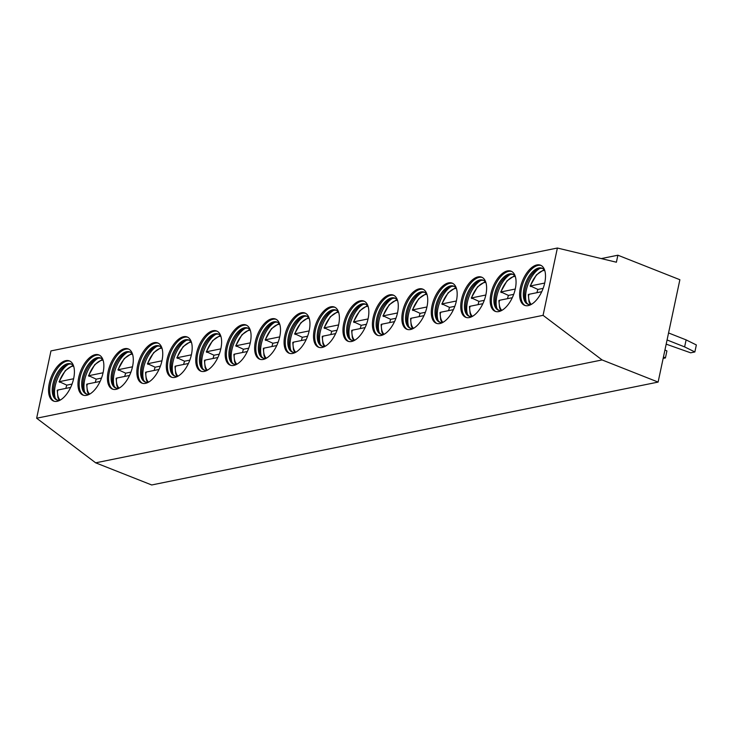<?xml version="1.0" encoding="UTF-8"?>
<svg xmlns="http://www.w3.org/2000/svg" width="733" height="733" viewBox="0 0 733 733"><rect width="100%" height="100%" fill="white"/><g stroke="black" fill="none" stroke-linecap="round" stroke-linejoin="round"><path stroke-width="1.1" d="M617.882 255.212L616.398 262.222L557.382 248.029L50.962 350.915L36.65 418.222L95.666 462.825L151.694 484.971L658.115 382.085L679.876 279.722L617.882 255.212L601.28 258.584M557.382 248.029L543.071 315.337L602.086 359.94L95.666 462.825M602.086 359.94L658.115 382.085M543.071 315.337L36.65 418.222M528.246 305.597A21.596 10.986 -68.4 0 0 543.913 286.053A21.596 10.986 -68.4 0 0 540.505 265.181A21.596 10.986 -68.4 0 0 536.886 264.934A21.596 10.986 -68.4 0 0 521.209 284.477A21.596 10.986 -68.4 0 0 524.626 305.349A21.596 10.986 -68.4 0 0 528.246 305.597M498.797 311.58A21.596 10.986 -68.4 0 0 514.474 292.036A21.596 10.986 -68.4 0 0 511.057 271.164A21.596 10.986 -68.4 0 0 507.438 270.917A21.596 10.986 -68.4 0 0 491.77 290.46A21.596 10.986 -68.4 0 0 495.178 311.333A21.596 10.986 -68.4 0 0 498.797 311.58M469.358 317.563A21.596 10.986 -68.4 0 0 485.035 298.019A21.596 10.986 -68.4 0 0 481.618 277.147A21.596 10.986 -68.4 0 0 477.998 276.9A21.596 10.986 -68.4 0 0 462.321 296.434A21.596 10.986 -68.4 0 0 465.739 317.307A21.596 10.986 -68.4 0 0 469.358 317.563M439.91 323.546A21.596 10.986 -68.4 0 0 455.587 304.003A21.596 10.986 -68.4 0 0 452.169 283.13A21.596 10.986 -68.4 0 0 448.559 282.874A21.596 10.986 -68.4 0 0 432.882 302.417A21.596 10.986 -68.4 0 0 436.3 323.29A21.596 10.986 -68.4 0 0 439.91 323.546M410.471 329.529A21.596 10.986 -68.4 0 0 426.148 309.986A21.596 10.986 -68.4 0 0 422.73 289.114A21.596 10.986 -68.4 0 0 419.111 288.857A21.596 10.986 -68.4 0 0 403.434 308.401A21.596 10.986 -68.4 0 0 406.852 329.273A21.596 10.986 -68.4 0 0 410.471 329.529M381.023 335.512A21.596 10.986 -68.4 0 0 396.7 315.969A21.596 10.986 -68.4 0 0 393.282 295.097A21.596 10.986 -68.4 0 0 389.672 294.84A21.596 10.986 -68.4 0 0 373.995 314.384A21.596 10.986 -68.4 0 0 377.413 335.256A21.596 10.986 -68.4 0 0 381.023 335.512M351.583 341.486A21.596 10.986 -68.4 0 0 367.26 321.943A21.596 10.986 -68.4 0 0 363.843 301.071A21.596 10.986 -68.4 0 0 360.224 300.823A21.596 10.986 -68.4 0 0 344.547 320.367A21.596 10.986 -68.4 0 0 347.964 341.239A21.596 10.986 -68.4 0 0 351.583 341.486M322.135 347.469A21.596 10.986 -68.4 0 0 337.812 327.926A21.596 10.986 -68.4 0 0 334.395 307.054A21.596 10.986 -68.4 0 0 330.785 306.806A21.596 10.986 -68.4 0 0 315.108 326.35A21.596 10.986 -68.4 0 0 318.525 347.222A21.596 10.986 -68.4 0 0 322.135 347.469M292.696 353.453A21.596 10.986 -68.4 0 0 308.373 333.909A21.596 10.986 -68.4 0 0 304.955 313.037A21.596 10.986 -68.4 0 0 301.336 312.789A21.596 10.986 -68.4 0 0 285.659 332.333A21.596 10.986 -68.4 0 0 289.077 353.205A21.596 10.986 -68.4 0 0 292.696 353.453M263.248 359.436A21.596 10.986 -68.4 0 0 278.925 339.892A21.596 10.986 -68.4 0 0 275.507 319.02A21.596 10.986 -68.4 0 0 271.897 318.773A21.596 10.986 -68.4 0 0 256.22 338.307A21.596 10.986 -68.4 0 0 259.638 359.179A21.596 10.986 -68.4 0 0 263.248 359.436M233.809 365.419A21.596 10.986 -68.4 0 0 249.486 345.875A21.596 10.986 -68.4 0 0 246.068 325.003A21.596 10.986 -68.4 0 0 242.449 324.746A21.596 10.986 -68.4 0 0 226.772 344.29A21.596 10.986 -68.4 0 0 230.189 365.162A21.596 10.986 -68.4 0 0 233.809 365.419M204.37 371.402A21.596 10.986 -68.4 0 0 220.037 351.858A21.596 10.986 -68.4 0 0 216.629 330.986A21.596 10.986 -68.4 0 0 213.01 330.73A21.596 10.986 -68.4 0 0 197.333 350.273A21.596 10.986 -68.4 0 0 200.75 371.145A21.596 10.986 -68.4 0 0 204.37 371.402M174.921 377.385A21.596 10.986 -68.4 0 0 190.598 357.841A21.596 10.986 -68.4 0 0 187.181 336.969A21.596 10.986 -68.4 0 0 183.562 336.713A21.596 10.986 -68.4 0 0 167.894 356.256A21.596 10.986 -68.4 0 0 171.302 377.129A21.596 10.986 -68.4 0 0 174.921 377.385M145.482 383.359A21.596 10.986 -68.4 0 0 161.159 363.825A21.596 10.986 -68.4 0 0 157.742 342.943A21.596 10.986 -68.4 0 0 154.122 342.696A21.596 10.986 -68.4 0 0 138.445 362.239A21.596 10.986 -68.4 0 0 141.863 383.112A21.596 10.986 -68.4 0 0 145.482 383.359M116.034 389.342A21.596 10.986 -68.4 0 0 131.711 369.799A21.596 10.986 -68.4 0 0 128.293 348.926A21.596 10.986 -68.4 0 0 124.683 348.679A21.596 10.986 -68.4 0 0 109.006 368.223A21.596 10.986 -68.4 0 0 112.424 389.095A21.596 10.986 -68.4 0 0 116.034 389.342M86.595 395.325A21.596 10.986 -68.4 0 0 102.272 375.782A21.596 10.986 -68.4 0 0 98.854 354.909A21.596 10.986 -68.4 0 0 95.235 354.662A21.596 10.986 -68.4 0 0 79.558 374.206A21.596 10.986 -68.4 0 0 82.976 395.078A21.596 10.986 -68.4 0 0 86.595 395.325M57.147 401.308A21.596 10.986 -68.4 0 0 72.824 381.765A21.596 10.986 -68.4 0 0 69.406 360.893A21.596 10.986 -68.4 0 0 65.796 360.645A21.596 10.986 -68.4 0 0 50.119 380.18A21.596 10.986 -68.4 0 0 53.536 401.052A21.596 10.986 -68.4 0 0 57.147 401.308M541.082 265.456A21.596 10.986 -68.4 0 0 538.077 265.401A21.596 10.986 111.6 0 0 522.583 284.349A21.596 10.986 111.6 0 0 525.231 305.551M531.361 304.378A19.36 9.85 -68.4 0 1 531.077 304.433A19.36 9.85 111.6 0 1 527.833 304.213A19.36 9.85 111.6 0 1 524.764 285.494A19.36 9.85 111.6 0 1 538.819 267.976A19.36 9.85 -68.4 0 1 542.063 268.205A19.36 9.85 -68.4 0 1 544.747 270.495M542.649 268.48A19.36 9.85 -68.4 0 0 540.01 268.452A19.36 9.85 111.6 0 0 538.453 268.938A19.36 9.85 111.6 0 0 526.972 283.057A19.36 9.85 111.6 0 0 525.698 301.208A19.36 9.85 111.6 0 0 528.438 304.406M526.34 302.39A21.596 10.986 111.6 0 1 539.726 268.516M543.144 288.362L537.885 289.434L530.399 285.962L544.701 283.057M537.885 289.434A20.103 10.235 -68.4 0 0 536.932 292.687M530.729 286.603L530.399 285.962A18.618 9.474 -68.4 0 1 544.711 270.431M541.751 291.707L528.612 294.373L528.942 295.023M511.643 271.439A21.596 10.986 -68.4 0 0 508.638 271.384A21.596 10.986 111.6 0 0 493.144 290.332A21.596 10.986 111.6 0 0 495.792 311.534M501.913 310.352A19.36 9.85 -68.4 0 1 501.629 310.416A19.36 9.85 111.6 0 1 498.385 310.196A19.36 9.85 111.6 0 1 495.325 291.477A19.36 9.85 111.6 0 1 509.38 273.959A19.36 9.85 -68.4 0 1 512.624 274.188A19.36 9.85 -68.4 0 1 515.308 276.478M513.201 274.463A19.36 9.85 -68.4 0 0 510.571 274.435A19.36 9.85 111.6 0 0 509.014 274.921A19.36 9.85 111.6 0 0 497.533 289.04A19.36 9.85 111.6 0 0 496.25 307.191A19.36 9.85 111.6 0 0 498.999 310.389M496.892 308.373A21.596 10.986 111.6 0 1 510.287 274.49M513.696 294.345L508.436 295.417L500.96 291.945L515.262 289.04M508.436 295.417A20.103 10.235 -68.4 0 0 507.493 298.661M501.29 292.586L500.96 291.945A18.618 9.474 -68.4 0 1 515.262 276.414M512.303 297.69L499.173 300.356L499.494 301.006M482.195 277.413A21.596 10.986 -68.4 0 0 479.19 277.367A21.596 10.986 111.6 0 0 463.705 296.315A21.596 10.986 111.6 0 0 466.353 317.508M472.473 316.335A19.36 9.85 -68.4 0 1 472.189 316.399A19.36 9.85 111.6 0 1 468.946 316.18A19.36 9.85 111.6 0 1 465.886 297.461A19.36 9.85 111.6 0 1 479.932 279.942A19.36 9.85 -68.4 0 1 483.175 280.171A19.36 9.85 -68.4 0 1 485.86 282.462M483.762 280.437A19.36 9.85 -68.4 0 0 481.132 280.409A19.36 9.85 111.6 0 0 479.565 280.904A19.36 9.85 111.6 0 0 468.094 295.023A19.36 9.85 111.6 0 0 466.811 313.174A19.36 9.85 111.6 0 0 469.56 316.372M467.452 314.356A21.596 10.986 111.6 0 1 480.839 280.473M484.256 300.328L478.997 301.4L471.511 297.928L485.814 295.014M478.997 301.4A20.103 10.235 -68.4 0 0 478.053 304.644M471.841 298.569L471.511 297.928A18.618 9.474 -68.4 0 1 485.823 282.397M482.864 303.673L469.725 306.339L470.055 306.98M452.756 283.396A21.596 10.986 -68.4 0 0 449.75 283.35A21.596 10.986 111.6 0 0 434.257 302.298A21.596 10.986 111.6 0 0 436.905 323.491M443.025 322.318A19.36 9.85 -68.4 0 1 442.741 322.383A19.36 9.85 111.6 0 1 439.498 322.154A19.36 9.85 111.6 0 1 436.437 303.444A19.36 9.85 111.6 0 1 450.493 285.925A19.36 9.85 -68.4 0 1 453.736 286.145A19.36 9.85 -68.4 0 1 456.421 288.445M454.313 286.42A19.36 9.85 -68.4 0 0 451.684 286.392A19.36 9.85 111.6 0 0 450.126 286.878A19.36 9.85 111.6 0 0 438.646 301.006A19.36 9.85 111.6 0 0 437.372 319.157A19.36 9.85 111.6 0 0 440.112 322.355M438.013 320.339A21.596 10.986 111.6 0 1 451.4 286.456M454.817 306.312L449.549 307.384L442.072 303.902L456.375 300.997M449.549 307.384A20.103 10.235 -68.4 0 0 448.605 310.627M442.402 304.552L442.072 303.902A18.618 9.474 -68.4 0 1 456.375 288.381M453.415 309.647L440.286 312.322L440.615 312.964M423.308 289.379A21.596 10.986 -68.4 0 0 420.302 289.333A21.596 10.986 111.6 0 0 404.818 308.272A21.596 10.986 111.6 0 0 407.466 329.474M413.586 328.302A19.36 9.85 -68.4 0 1 413.302 328.366A19.36 9.85 111.6 0 1 410.059 328.137A19.36 9.85 111.6 0 1 406.998 309.427A19.36 9.85 111.6 0 1 421.054 291.908A19.36 9.85 -68.4 0 1 424.288 292.128A19.36 9.85 -68.4 0 1 426.973 294.428M424.874 292.403A19.36 9.85 -68.4 0 0 422.245 292.375A19.36 9.85 111.6 0 0 420.678 292.861A19.36 9.85 111.6 0 0 409.206 306.98A19.36 9.85 111.6 0 0 407.924 325.14A19.36 9.85 111.6 0 0 410.672 328.338M408.565 326.313A21.596 10.986 111.6 0 1 421.961 292.44M425.369 312.295L420.11 313.358L412.633 309.885L426.927 306.98M420.11 313.358A20.103 10.235 -68.4 0 0 419.166 316.61M412.954 310.535L412.633 309.885A18.618 9.474 -68.4 0 1 426.936 294.364M423.976 315.63L410.837 318.305L411.167 318.947M393.868 295.362A21.596 10.986 -68.4 0 0 390.863 295.317A21.596 10.986 111.6 0 0 375.369 314.255A21.596 10.986 111.6 0 0 378.017 335.457M384.138 334.285A19.36 9.85 -68.4 0 1 383.854 334.349A19.36 9.85 111.6 0 1 380.61 334.12A19.36 9.85 111.6 0 1 377.55 315.41A19.36 9.85 111.6 0 1 391.605 297.891A19.36 9.85 -68.4 0 1 394.849 298.111A19.36 9.85 -68.4 0 1 397.533 300.402M395.426 298.386A19.36 9.85 -68.4 0 0 392.796 298.358A19.36 9.85 111.6 0 0 391.239 298.844A19.36 9.85 111.6 0 0 379.758 312.964A19.36 9.85 111.6 0 0 378.485 331.114A19.36 9.85 111.6 0 0 381.224 334.321M379.126 332.296A21.596 10.986 111.6 0 1 392.512 298.423M395.93 318.278L390.671 319.341L383.185 315.868L397.488 312.964M390.671 319.341A20.103 10.235 -68.4 0 0 389.718 322.593M383.515 316.519L383.185 315.868A18.618 9.474 -68.4 0 1 397.488 300.347M394.528 321.613L381.398 324.279L381.728 324.93M364.42 301.345A21.596 10.986 -68.4 0 0 361.415 301.29A21.596 10.986 111.6 0 0 345.93 320.239A21.596 10.986 111.6 0 0 348.578 341.441M354.699 340.268A19.36 9.85 -68.4 0 1 354.415 340.332A19.36 9.85 111.6 0 1 351.171 340.103A19.36 9.85 111.6 0 1 348.111 321.393A19.36 9.85 111.6 0 1 362.166 303.865A19.36 9.85 -68.4 0 1 365.401 304.094A19.36 9.85 -68.4 0 1 368.085 306.385M365.987 304.369A19.36 9.85 -68.4 0 0 363.357 304.342A19.36 9.85 111.6 0 0 361.8 304.827A19.36 9.85 111.6 0 0 350.319 318.947A19.36 9.85 111.6 0 0 349.036 337.098A19.36 9.85 111.6 0 0 351.785 340.304M349.678 338.279A21.596 10.986 111.6 0 1 363.073 304.406M366.482 324.252L361.222 325.324L353.746 321.851L368.039 318.947M361.222 325.324A20.103 10.235 -68.4 0 0 360.279 328.576M354.066 322.502L353.746 321.851A18.618 9.474 -68.4 0 1 368.048 306.321M365.089 327.596L351.95 330.262L352.28 330.913M334.981 307.329A21.596 10.986 -68.4 0 0 331.976 307.274A21.596 10.986 111.6 0 0 316.482 326.222A21.596 10.986 111.6 0 0 319.13 347.424M325.26 346.251A19.36 9.85 -68.4 0 1 324.966 346.315A19.36 9.85 111.6 0 1 321.732 346.086A19.36 9.85 111.6 0 1 318.663 327.367A19.36 9.85 111.6 0 1 332.718 309.848A19.36 9.85 -68.4 0 1 335.961 310.077A19.36 9.85 -68.4 0 1 338.646 312.368M336.539 310.352A19.36 9.85 -68.4 0 0 333.909 310.325A19.36 9.85 111.6 0 0 332.351 310.81A19.36 9.85 111.6 0 0 320.871 324.93A19.36 9.85 111.6 0 0 319.597 343.081A19.36 9.85 111.6 0 0 322.337 346.278M320.239 344.263A21.596 10.986 111.6 0 1 333.625 310.389M337.043 330.235L331.783 331.307L324.298 327.834L338.6 324.93M331.783 331.307A20.103 10.235 -68.4 0 0 330.83 334.56M324.627 328.476L324.298 327.834A18.618 9.474 -68.4 0 1 338.6 312.304M335.65 333.579L322.511 336.245L322.841 336.896M305.542 313.312A21.596 10.986 -68.4 0 0 302.527 313.257A21.596 10.986 111.6 0 0 287.043 332.205A21.596 10.986 111.6 0 0 289.691 353.407M295.811 352.225A19.36 9.85 -68.4 0 1 295.527 352.289A19.36 9.85 111.6 0 1 292.284 352.069A19.36 9.85 111.6 0 1 289.223 333.35A19.36 9.85 111.6 0 1 303.279 315.831A19.36 9.85 -68.4 0 1 306.522 316.06A19.36 9.85 -68.4 0 1 309.207 318.351M307.1 316.335A19.36 9.85 -68.4 0 0 304.47 316.308A19.36 9.85 111.6 0 0 302.912 316.793A19.36 9.85 111.6 0 0 291.432 330.913A19.36 9.85 111.6 0 0 290.149 349.064A19.36 9.85 111.6 0 0 292.898 352.261M290.79 350.246A21.596 10.986 111.6 0 1 304.186 316.372M307.594 336.218L302.335 337.29L294.858 333.817L309.161 330.913M302.335 337.29A20.103 10.235 -68.4 0 0 301.391 340.533M295.179 334.459L294.858 333.817A18.618 9.474 -68.4 0 1 309.161 318.287M306.202 339.562L293.072 342.229L293.392 342.879M276.094 319.286A21.596 10.986 -68.4 0 0 273.088 319.24A21.596 10.986 111.6 0 0 257.595 338.188A21.596 10.986 111.6 0 0 260.242 359.381M266.372 358.208A19.36 9.85 -68.4 0 1 266.079 358.272A19.36 9.85 111.6 0 1 262.845 358.052A19.36 9.85 111.6 0 1 259.775 339.333A19.36 9.85 111.6 0 1 273.83 321.814A19.36 9.85 -68.4 0 1 277.074 322.044A19.36 9.85 -68.4 0 1 279.759 324.334M277.651 322.309A19.36 9.85 -68.4 0 0 275.022 322.282A19.36 9.85 111.6 0 0 273.464 322.777A19.36 9.85 111.6 0 0 261.983 336.896A19.36 9.85 111.6 0 0 260.71 355.047A19.36 9.85 111.6 0 0 263.449 358.245M261.351 356.229A21.596 10.986 111.6 0 1 274.738 322.346M278.155 342.201L272.896 343.273L265.41 339.8L279.713 336.887M272.896 343.273A20.103 10.235 -68.4 0 0 271.943 346.517M265.74 340.442L265.41 339.8A18.618 9.474 -68.4 0 1 279.722 324.27M276.762 345.545L263.623 348.212L263.953 348.853M246.654 325.269A21.596 10.986 -68.4 0 0 243.649 325.223A21.596 10.986 111.6 0 0 228.155 344.171A21.596 10.986 111.6 0 0 230.803 365.364M236.924 364.191A19.36 9.85 -68.4 0 1 236.64 364.255A19.36 9.85 111.6 0 1 233.396 364.026A19.36 9.85 111.6 0 1 230.336 345.316A19.36 9.85 111.6 0 1 244.391 327.798A19.36 9.85 -68.4 0 1 247.635 328.017A19.36 9.85 -68.4 0 1 250.32 330.317M248.212 328.292A19.36 9.85 -68.4 0 0 245.582 328.265A19.36 9.85 111.6 0 0 244.025 328.75A19.36 9.85 111.6 0 0 232.544 342.879A19.36 9.85 111.6 0 0 231.262 361.03A19.36 9.85 111.6 0 0 234.01 364.228M231.903 362.212A21.596 10.986 111.6 0 1 245.298 328.329M248.707 348.184L243.448 349.256L235.971 345.774L250.274 342.87M243.448 349.256A20.103 10.235 -68.4 0 0 242.504 352.5M236.301 346.425L235.971 345.774A18.618 9.474 -68.4 0 1 250.274 330.253M247.314 351.519L234.184 354.195L234.505 354.836M217.206 331.252A21.596 10.986 -68.4 0 0 214.201 331.206A21.596 10.986 111.6 0 0 198.707 350.145A21.596 10.986 111.6 0 0 201.355 371.347M207.485 370.174A19.36 9.85 -68.4 0 1 207.201 370.238A19.36 9.85 111.6 0 1 203.957 370.009A19.36 9.85 111.6 0 1 200.888 351.299A19.36 9.85 111.6 0 1 214.943 333.781A19.36 9.85 -68.4 0 1 218.187 334.001A19.36 9.85 -68.4 0 1 220.871 336.3M218.773 334.275A19.36 9.85 -68.4 0 0 216.134 334.248A19.36 9.85 111.6 0 0 214.577 334.734A19.36 9.85 111.6 0 0 203.096 348.853A19.36 9.85 111.6 0 0 201.822 367.013A19.36 9.85 111.6 0 0 204.562 370.211M202.464 368.186A21.596 10.986 111.6 0 1 215.85 334.312M219.268 354.167L214.009 355.23L206.523 351.758L220.825 348.853M214.009 355.23A20.103 10.235 -68.4 0 0 213.056 358.483M206.853 352.408L206.523 351.758A18.618 9.474 -68.4 0 1 220.835 336.236M217.875 357.502L204.736 360.178L205.066 360.819M187.767 337.235A21.596 10.986 -68.4 0 0 184.762 337.189A21.596 10.986 111.6 0 0 169.268 356.128A21.596 10.986 111.6 0 0 171.916 377.33M178.037 376.157A19.36 9.85 -68.4 0 1 177.752 376.221A19.36 9.85 111.6 0 1 174.509 375.992A19.36 9.85 111.6 0 1 171.449 357.283A19.36 9.85 111.6 0 1 185.504 339.764A19.36 9.85 -68.4 0 1 188.748 339.984A19.36 9.85 -68.4 0 1 191.432 342.274M189.325 340.259A19.36 9.85 -68.4 0 0 186.695 340.231A19.36 9.85 111.6 0 0 185.137 340.717A19.36 9.85 111.6 0 0 173.657 354.836A19.36 9.85 111.6 0 0 172.374 372.996A19.36 9.85 111.6 0 0 175.123 376.194M173.015 374.169A21.596 10.986 111.6 0 1 186.411 340.295M189.82 360.15L184.56 361.213L177.084 357.741L191.386 354.836M184.56 361.213A20.103 10.235 -68.4 0 0 183.617 364.466M177.413 358.391L177.084 357.741A18.618 9.474 -68.4 0 1 191.386 342.219M188.427 363.486L175.297 366.152L175.618 366.802M158.319 343.218A21.596 10.986 -68.4 0 0 155.314 343.163A21.596 10.986 111.6 0 0 139.829 362.111A21.596 10.986 111.6 0 0 142.477 383.313M148.597 382.14A19.36 9.85 -68.4 0 1 148.313 382.205A19.36 9.85 111.6 0 1 145.07 381.975A19.36 9.85 111.6 0 1 142.01 363.266A19.36 9.85 111.6 0 1 156.056 345.738A19.36 9.85 -68.4 0 1 159.299 345.967A19.36 9.85 -68.4 0 1 161.984 348.257M159.886 346.242A19.36 9.85 -68.4 0 0 157.256 346.214A19.36 9.85 111.6 0 0 155.689 346.7A19.36 9.85 111.6 0 0 144.218 360.819A19.36 9.85 111.6 0 0 142.935 378.97A19.36 9.85 111.6 0 0 145.684 382.177M143.576 380.152A21.596 10.986 111.6 0 1 156.963 346.278M160.38 366.124L155.121 367.196L147.635 363.724L161.938 360.819M155.121 367.196A20.103 10.235 -68.4 0 0 154.177 370.449M147.965 364.374L147.635 363.724A18.618 9.474 -68.4 0 1 161.947 348.193M158.988 369.469L145.849 372.135L146.179 372.785M128.88 349.201A21.596 10.986 -68.4 0 0 125.874 349.146A21.596 10.986 111.6 0 0 110.381 368.094A21.596 10.986 111.6 0 0 113.029 389.296M119.149 388.124A19.36 9.85 -68.4 0 1 118.865 388.188A19.36 9.85 111.6 0 1 115.622 387.959A19.36 9.85 111.6 0 1 112.561 369.24A19.36 9.85 111.6 0 1 126.617 351.721A19.36 9.85 -68.4 0 1 129.86 351.95A19.36 9.85 -68.4 0 1 132.545 354.241M130.437 352.225A19.36 9.85 -68.4 0 0 127.808 352.197A19.36 9.85 111.6 0 0 126.25 352.683A19.36 9.85 111.6 0 0 114.769 366.802A19.36 9.85 111.6 0 0 113.496 384.953A19.36 9.85 111.6 0 0 116.235 388.151M114.137 386.135A21.596 10.986 111.6 0 1 127.524 352.261M130.941 372.107L125.673 373.179L118.196 369.707L132.499 366.802M125.673 373.179A20.103 10.235 -68.4 0 0 124.729 376.432M118.526 370.348L118.196 369.707A18.618 9.474 -68.4 0 1 132.499 354.176M129.539 375.452L116.41 378.118L116.739 378.769M99.431 355.184A21.596 10.986 -68.4 0 0 96.426 355.129A21.596 10.986 111.6 0 0 80.942 374.077A21.596 10.986 111.6 0 0 83.589 395.279M89.71 394.097A19.36 9.85 -68.4 0 1 89.426 394.162A19.36 9.85 111.6 0 1 86.182 393.942A19.36 9.85 111.6 0 1 83.122 375.223A19.36 9.85 111.6 0 1 97.177 357.704A19.36 9.85 -68.4 0 1 100.412 357.933A19.36 9.85 -68.4 0 1 103.096 360.224M100.998 358.208A19.36 9.85 -68.4 0 0 98.369 358.18A19.36 9.85 111.6 0 0 96.802 358.666A19.36 9.85 111.6 0 0 85.33 372.785A19.36 9.85 111.6 0 0 84.048 390.936A19.36 9.85 111.6 0 0 86.796 394.134M84.689 392.118A21.596 10.986 111.6 0 1 98.085 358.245M101.493 378.091L96.234 379.163L88.757 375.69L103.051 372.785M96.234 379.163A20.103 10.235 -68.4 0 0 95.29 382.406M89.078 376.331L88.757 375.69A18.618 9.474 -68.4 0 1 103.06 360.16M100.1 381.435L86.961 384.101L87.291 384.752M69.992 361.158A21.596 10.986 -68.4 0 0 66.987 361.112A21.596 10.986 111.6 0 0 51.493 380.06A21.596 10.986 111.6 0 0 54.141 401.253M60.262 400.081A19.36 9.85 -68.4 0 1 59.978 400.145A19.36 9.85 111.6 0 1 56.734 399.925A19.36 9.85 111.6 0 1 53.674 381.206A19.36 9.85 111.6 0 1 67.729 363.687A19.36 9.85 -68.4 0 1 70.973 363.916A19.36 9.85 -68.4 0 1 73.657 366.207M71.55 364.191A19.36 9.85 -68.4 0 0 68.92 364.154A19.36 9.85 111.6 0 0 67.363 364.649A19.36 9.85 111.6 0 0 55.882 378.769A19.36 9.85 111.6 0 0 54.608 396.919A19.36 9.85 111.6 0 0 57.348 400.117M55.25 398.101A21.596 10.986 111.6 0 1 68.636 364.219M72.054 384.074L66.795 385.146L59.309 381.673L73.612 378.759M66.795 385.146A20.103 10.235 -68.4 0 0 65.842 388.389M59.639 382.314L59.309 381.673A18.618 9.474 -68.4 0 1 73.612 366.143M70.652 387.418L57.522 390.084L57.852 390.726M684.622 346.901L686.115 339.892L696.35 344.95L694.857 351.959L684.622 346.901L667.067 339.965M668.56 332.956L686.115 339.892M666.178 344.144L690.651 352.811L694.857 351.959M664.941 349.962L666.911 350.933L665.417 357.942L663.457 356.971M665.417 357.942L663.154 358.4M528.612 294.373A18.618 9.474 -68.4 0 0 531.288 304.387M499.173 300.356A18.618 9.474 -68.4 0 0 501.839 310.371M469.725 306.339A18.618 9.474 -68.4 0 0 472.4 316.354M440.286 312.322A18.618 9.474 -68.4 0 0 442.952 322.337M410.837 318.305A18.618 9.474 -68.4 0 0 413.513 328.32M381.398 324.279A18.618 9.474 -68.4 0 0 384.065 334.303M351.95 330.262A18.618 9.474 -68.4 0 0 354.625 340.286M322.511 336.245A18.618 9.474 -68.4 0 0 325.186 346.26M293.072 342.229A18.618 9.474 -68.4 0 0 295.738 352.243M263.623 348.212A18.618 9.474 -68.4 0 0 266.299 358.226M234.184 354.195A18.618 9.474 -68.4 0 0 236.851 364.209M204.736 360.178A18.618 9.474 -68.4 0 0 207.412 370.192M175.297 366.152A18.618 9.474 -68.4 0 0 177.963 376.176M145.849 372.135A18.618 9.474 -68.4 0 0 148.524 382.159M116.41 378.118A18.618 9.474 -68.4 0 0 119.076 388.133M86.961 384.101A18.618 9.474 -68.4 0 0 89.637 394.116M57.522 390.084A18.618 9.474 -68.4 0 0 60.188 400.099M544.088 269.634L536.419 274.884L530.151 286.053M528.328 294.62L529.024 301.877L530.28 304.552M514.639 275.617L506.979 280.867L500.703 292.036M498.889 300.603L499.585 307.86L500.841 310.535M485.2 281.591L477.531 286.85L471.264 298.019M469.441 306.586L470.137 313.843L471.392 316.519M455.752 287.574L448.092 292.834L441.816 303.993M440.002 312.57L440.698 319.817L441.953 322.493M426.313 293.557L418.653 298.817L412.377 309.977M410.553 318.553L411.25 325.8L412.505 328.476M396.865 299.54L389.205 304.791L382.928 315.96M381.114 324.536L381.811 331.783L383.066 334.459M367.425 305.524L359.766 310.774L353.489 321.943M351.666 330.51L352.362 337.766L353.618 340.442M337.977 311.507L330.317 316.757L324.05 327.926M322.227 336.493L322.923 343.75L324.178 346.425M308.538 317.49L300.878 322.74L294.602 333.909M292.779 342.476L293.475 349.733L294.739 352.408M279.099 323.464L271.43 328.723L265.163 339.892M263.339 348.459L264.036 355.716L265.291 358.391M249.651 329.447L241.991 334.706L235.714 345.866M233.891 354.442L234.597 361.69L235.852 364.374M220.212 335.43L212.543 340.689L206.275 351.849M204.452 360.425L205.148 367.673L206.404 370.348M190.763 341.413L183.103 346.663L176.827 357.832M175.013 366.408L175.709 373.656L176.965 376.331M161.324 347.396L153.655 352.646L147.388 363.815M145.565 372.382L146.261 379.639L147.516 382.314M131.876 353.379L124.216 358.629L117.94 369.799M116.126 378.365L116.822 385.622L118.077 388.298M102.437 359.362L94.777 364.613L88.501 375.782M86.677 384.349L87.374 391.605L88.629 394.281M72.988 365.336L65.329 370.596L59.052 381.765M57.238 390.332L57.934 397.588L59.19 400.264"/></g></svg>
